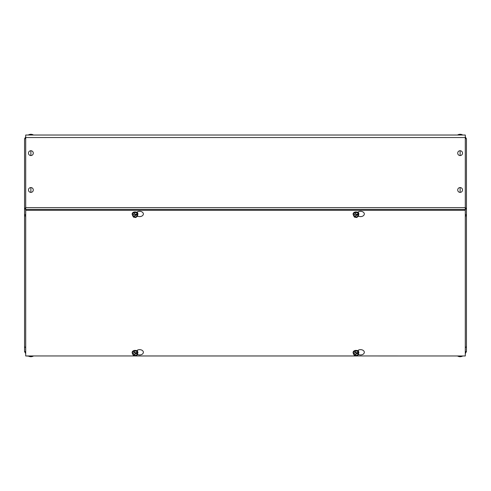 <?xml version="1.0" encoding="UTF-8"?>
<svg xmlns="http://www.w3.org/2000/svg" width="491" height="491" viewBox="0 0 491 491"><rect width="100%" height="100%" fill="white"/><g stroke="black" fill="none" stroke-linecap="round" stroke-linejoin="round"><path stroke-width="0.74" d="M358.209 211.916L358.731 213.376M137.259 211.916L137.781 213.376M356.742 355.957L465.296 355.975M25.704 210.301L25.704 135.025L465.296 135.025L465.296 210.301L25.704 210.301L25.704 355.957L135.412 355.957M28.466 356.104L33.29 356.104A5.094 5.094 0 0 1 28.466 356.104L25.704 355.957M356.46 355.975L135.768 355.975L356.46 355.975M25.704 355.975L28.466 355.975M136.602 350.74A3.738 2.645 0 0 1 140.782 349.782A3.738 2.645 0 0 1 143.366 352.293A3.738 2.645 0 0 1 141.414 354.619A3.738 2.645 0 0 1 137.59 354.514M357.552 350.74A3.738 2.645 0 0 1 361.732 349.782A3.738 2.645 0 0 1 364.316 352.293A3.738 2.645 0 0 1 362.364 354.619A3.738 2.645 0 0 1 358.54 354.514M136.701 212.315A3.738 2.645 0 0 1 140.862 211.468A3.738 2.645 0 0 1 143.366 213.959A3.738 2.645 0 0 1 141.414 216.285A3.738 2.645 0 0 1 137.59 216.181M357.651 212.315A3.738 2.645 0 0 1 361.812 211.468A3.738 2.645 0 0 1 364.316 213.959A3.738 2.645 0 0 1 362.364 216.285A3.738 2.645 0 0 1 358.54 216.181M465.296 355.957L465.296 210.301M135.792 355.957L356.362 355.957M465.296 351.525L466.45 351.525L466.45 346.137A2.516 1.78 180 0 1 465.296 347.628M465.296 214.641L466.45 214.641L466.45 209.098L465.296 207.503M465.296 209.098L466.45 209.098L466.45 138.904L465.296 136.786M465.296 353.637L466.45 351.525M466.45 214.641L466.45 346.137M465.296 216.285A2.516 1.78 0 0 0 466.45 214.794M465.296 138.425L466.45 138.904M25.704 209.098L24.55 209.098L24.55 214.641L25.704 214.641M25.704 347.628A2.516 1.78 180 0 1 24.55 346.137L24.55 214.641L24.55 351.525L25.704 353.637M25.704 351.525L24.55 351.525M25.704 207.503L24.55 209.098L24.55 138.904L25.704 138.425M24.55 214.794A2.51 1.78 0 0 0 25.704 216.285M25.704 136.786L24.55 138.904L24.55 209.098M457.71 134.896A5.094 5.094 0 0 1 462.534 134.896L457.71 135.025M28.466 134.896A5.094 5.094 0 0 1 33.29 134.896L28.466 135.025M30.878 150.737A2.412 2.412 0 0 1 33.29 153.149A2.412 2.412 0 0 1 30.878 155.561A2.412 2.412 0 0 1 28.466 153.149A2.412 2.412 0 0 1 30.878 150.737L30.878 155.561M460.122 150.737A2.412 2.412 0 0 1 462.534 153.149A2.412 2.412 0 0 1 460.122 155.561A2.412 2.412 0 0 1 457.71 153.149A2.412 2.412 0 0 1 460.122 150.737L460.122 155.561M30.878 187.562A2.412 2.412 0 0 1 33.29 189.974A2.412 2.412 0 0 1 30.878 192.386A2.412 2.412 0 0 1 28.466 189.974A2.412 2.412 0 0 1 30.878 187.562L30.878 192.386M460.122 187.562A2.412 2.412 0 0 1 462.534 189.974A2.412 2.412 0 0 1 460.122 192.386A2.412 2.412 0 0 1 457.71 189.974A2.412 2.412 0 0 1 460.122 187.562L460.122 192.386M457.71 356.104L462.534 356.104A5.094 5.094 0 0 1 457.71 356.104M137.897 214.039A2.878 2.032 180 0 0 137.903 213.966A2.878 2.032 180 0 0 137.057 212.529A2.878 2.032 180 0 0 133.926 212.087A2.878 2.032 180 0 0 132.147 213.966A2.878 2.032 180 0 0 132.153 214.039M132.46 215.027A2.878 2.032 -0 0 1 132.147 214.107A2.878 2.032 -0 0 1 133.926 212.229A2.878 2.032 -0 0 1 137.057 212.671A2.878 2.032 -0 0 1 137.903 214.107A2.878 2.032 -0 0 1 137.59 215.027M132.668 215.095A2.658 1.878 -0 0 1 132.46 213.745A2.658 1.878 -0 0 1 134.338 212.413A2.658 1.878 -0 0 1 136.903 212.898A2.658 1.878 -0 0 1 137.59 214.714L137.59 216.212L135.712 217.544L133.405 217.102L133.405 216.58M133.306 216.709L133.503 216.439A1.933 1.369 180 0 1 133.656 214.628A1.933 1.369 180 0 1 136.222 214.518L136.418 214.512A2.21 1.565 180 0 0 133.46 214.622A2.21 1.565 180 0 0 133.306 216.709L132.46 215.242L132.46 213.745L134.338 212.413L136.903 212.898L137.59 214.714M136.903 212.898L137.59 216.212M134.338 212.413L134.338 213.91L136.645 214.346L136.903 213.616M132.46 215.242L134.338 213.91M136.971 214.579L136.547 214.751A1.933 1.369 180 0 1 136.394 216.562A1.933 1.369 180 0 1 133.828 216.672L133.632 216.942A2.21 1.565 180 0 0 136.59 216.832A2.21 1.565 180 0 0 136.744 214.739M133.828 216.672L136.547 214.751M136.222 214.518L133.503 216.439M136.645 214.027L136.971 213.8M137.897 352.513A2.878 2.032 180 0 0 137.903 352.44A2.878 2.032 180 0 0 137.057 351.004A2.878 2.032 180 0 0 133.926 350.562A2.878 2.032 180 0 0 132.147 352.44A2.878 2.032 180 0 0 132.153 352.513M132.46 353.502A2.878 2.032 -0 0 1 132.147 352.581A2.878 2.032 -0 0 1 133.926 350.703A2.878 2.032 -0 0 1 137.057 351.145A2.878 2.032 -0 0 1 137.903 352.581A2.878 2.032 -0 0 1 137.59 353.502M132.668 353.563A2.658 1.878 -0 0 1 132.46 352.213A2.658 1.878 -0 0 1 134.338 350.887A2.658 1.878 -0 0 1 136.903 351.372A2.658 1.878 -0 0 1 137.59 353.189L137.59 354.686L135.712 356.012L133.405 355.576L133.405 355.054M133.306 355.183L133.503 354.913A1.933 1.369 180 0 1 133.656 353.103A1.933 1.369 180 0 1 136.222 352.992L136.418 352.986A2.21 1.565 180 0 0 133.46 353.09A2.21 1.565 180 0 0 133.306 355.183L132.46 353.71L132.46 352.213L134.338 350.887L136.903 351.372L137.59 353.189M136.903 351.372L137.59 354.686M134.338 350.887L134.338 352.385L136.645 352.82L136.903 352.09M132.46 353.71L134.338 352.385M136.971 353.054L136.547 353.225A1.933 1.369 180 0 1 136.394 355.036A1.933 1.369 180 0 1 133.828 355.14L133.632 355.41A2.21 1.565 180 0 0 136.59 355.3A2.21 1.565 180 0 0 136.744 353.213M133.828 355.14L136.547 353.225M136.222 352.992L133.503 354.913M136.645 352.501L136.971 352.268M358.847 214.039A2.878 2.032 180 0 0 358.853 213.966A2.878 2.032 180 0 0 358.007 212.529A2.878 2.032 180 0 0 354.876 212.087A2.878 2.032 180 0 0 353.097 213.966A2.878 2.032 180 0 0 353.103 214.039M353.41 215.027A2.878 2.032 -0 0 1 353.097 214.107A2.878 2.032 -0 0 1 354.876 212.229A2.878 2.032 -0 0 1 358.007 212.671A2.878 2.032 -0 0 1 358.853 214.107A2.878 2.032 -0 0 1 358.54 215.027M353.618 215.095A2.658 1.878 -0 0 1 353.41 213.745A2.658 1.878 -0 0 1 355.288 212.413A2.658 1.878 -0 0 1 357.853 212.898A2.658 1.878 -0 0 1 358.54 214.714L358.54 216.212L356.662 217.544L354.355 217.102L354.355 216.58M354.257 216.709L354.453 216.439A1.933 1.369 180 0 1 354.606 214.628A1.933 1.369 180 0 1 357.172 214.518L357.368 214.512A2.21 1.565 180 0 0 354.41 214.622A2.21 1.565 180 0 0 354.257 216.709L353.41 215.242L353.41 213.745L355.288 212.413L357.853 212.898L358.54 214.714M357.853 212.898L358.54 216.212M355.288 212.413L355.288 213.91L357.595 214.346L357.853 213.616M353.41 215.242L355.288 213.91M357.921 214.579L357.497 214.751A1.933 1.369 180 0 1 357.344 216.562A1.933 1.369 180 0 1 354.778 216.672L354.582 216.942A2.21 1.565 180 0 0 357.54 216.832A2.21 1.565 180 0 0 357.693 214.739M354.778 216.672L357.497 214.751M357.172 214.518L354.453 216.439M357.595 214.027L357.921 213.8M358.847 352.513A2.878 2.032 180 0 0 358.853 352.44A2.878 2.032 180 0 0 358.007 351.004A2.878 2.032 180 0 0 354.876 350.562A2.878 2.032 180 0 0 353.097 352.44A2.878 2.032 180 0 0 353.103 352.513M353.41 353.502A2.878 2.032 -0 0 1 353.097 352.581A2.878 2.032 -0 0 1 354.876 350.703A2.878 2.032 -0 0 1 358.007 351.145A2.878 2.032 -0 0 1 358.853 352.581A2.878 2.032 -0 0 1 358.54 353.502M353.618 353.563A2.658 1.878 -0 0 1 353.41 352.213A2.658 1.878 -0 0 1 355.288 350.887A2.658 1.878 -0 0 1 357.853 351.372A2.658 1.878 -0 0 1 358.54 353.189L358.54 354.686L356.662 356.012L354.355 355.576L354.355 355.054M354.257 355.183L354.453 354.913A1.933 1.369 180 0 1 354.606 353.103A1.933 1.369 180 0 1 357.172 352.992L357.368 352.986A2.21 1.565 180 0 0 354.41 353.09A2.21 1.565 180 0 0 354.257 355.183L353.41 353.71L353.41 352.213L355.288 350.887L357.853 351.372L358.54 353.189M357.853 351.372L358.54 354.686M355.288 350.887L355.288 352.385L357.595 352.82L357.853 352.09M353.41 353.71L355.288 352.385M357.921 353.054L357.497 353.225A1.933 1.369 180 0 1 357.344 355.036A1.933 1.369 180 0 1 354.778 355.14L354.582 355.41A2.21 1.565 180 0 0 357.54 355.3A2.21 1.565 180 0 0 357.693 353.213M354.778 355.14L357.497 353.225M357.172 352.992L354.453 354.913M357.595 352.501L357.921 352.268M358.725 351.851L358.117 350.304M137.775 351.851L137.167 350.304M25.704 137.541L465.296 137.541M25.704 207.632L465.296 207.632M25.704 209.411L465.296 209.411M357.964 212.069A2.295 1.626 -0 0 1 358.264 212.732M137.014 212.069A2.295 1.626 0 0 1 137.314 212.732M357.902 350.476L357.89 350.457A2.295 1.626 0 0 1 357.902 350.476A2.295 1.626 0 0 1 358.264 351.206M136.952 350.476L136.94 350.457A2.295 1.626 0 0 1 136.952 350.476A2.295 1.626 0 0 1 137.314 351.206"/></g></svg>
